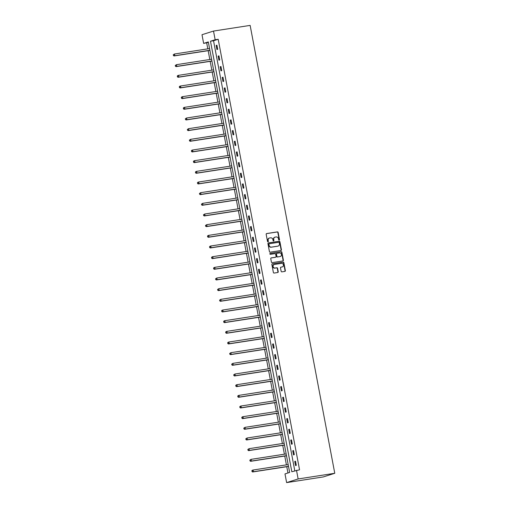 <?xml version="1.0" encoding="UTF-8"?>
<svg xmlns="http://www.w3.org/2000/svg" width="508" height="508" viewBox="0 0 508 508"><rect width="100%" height="100%" fill="white"/><g stroke="black" fill="none" stroke-linecap="round" stroke-linejoin="round"><path stroke-width="0.76" d="M279.171 240.138A0.476 0.425 72.4 0 0 279.502 239.598L278.155 232.467A0.686 0.603 72.4 0 0 277.431 231.889L266.643 233.559A0.686 0.603 72.4 0 0 266.167 234.321L267.519 241.452A0.476 0.425 72.4 0 0 268.357 241.325L268.18 240.405A2.191 1.937 72.4 0 1 269.691 237.96L270.593 237.82A2.191 1.937 72.4 0 1 272.917 239.668L273.088 240.595A0.476 0.425 72.4 0 0 273.926 240.462L273.755 239.541A2.191 1.937 72.4 0 1 275.266 237.096L276.168 236.957A2.191 1.937 72.4 0 1 278.492 238.811L278.663 239.732A0.476 0.425 72.4 0 0 279.171 240.138M279.063 240.138A0.476 0.425 72.4 0 0 279.19 239.7L277.844 232.569A0.686 0.603 72.4 0 0 277.12 231.991L266.427 233.642M267.913 241.859A0.476 0.425 72.4 0 0 268.046 241.427L268.18 240.405M273.488 241.002A0.476 0.425 72.4 0 0 273.615 240.563L273.755 239.541M281.14 271.278A0.686 0.603 72.4 0 0 281.864 271.856L284.893 271.393A0.686 0.603 72.4 0 0 285.363 270.624L283.87 262.706A0.686 0.603 72.4 0 0 283.14 262.128L272.351 263.798A0.686 0.603 72.4 0 0 271.882 264.56L273.38 272.478A0.686 0.603 72.4 0 0 274.104 273.056L277.762 272.491A0.686 0.603 72.4 0 0 278.232 271.729L277.59 268.338A0.686 0.603 72.4 0 0 276.866 267.76L275.057 268.04A1.829 1.619 72.4 0 1 274.377 264.452L281.476 263.354A1.829 1.619 72.4 0 1 282.156 266.941L280.975 267.125A0.686 0.603 72.4 0 0 280.499 267.894L281.14 271.278M296.494 470.262L298.139 478.949L334.772 473.285L250.139 25.4L213.506 31.064L215.151 39.751L210.483 41.231L291.827 471.748L299.549 469.792L218.199 39.281L215.151 39.751M280.949 250.514A0.686 0.603 72.4 0 0 281.419 249.752L279.927 241.833A0.686 0.603 72.4 0 0 279.197 241.256L268.408 242.926A0.686 0.603 72.4 0 0 267.938 243.688L269.437 251.606A0.686 0.603 72.4 0 0 270.161 252.184L280.949 250.514M281.896 252.273L283.394 260.191A0.686 0.603 72.4 0 1 282.918 260.953L272.136 262.623A0.686 0.603 72.4 0 1 271.405 262.045L270.764 258.655A0.686 0.603 72.4 0 1 271.24 257.893L275.615 257.213A0.686 0.603 72.4 0 0 276.085 256.451L275.66 254.203A0.686 0.603 72.4 0 0 274.936 253.625L270.383 254.33A0.476 0.425 72.4 0 1 270.205 253.39L281.172 251.689A0.686 0.603 72.4 0 1 281.896 252.273L281.584 252.368L283.083 260.286L283.394 260.191M208.394 42.386L203.638 43.402L208.305 41.923L289.655 472.434L284.988 473.913L286.626 482.6L323.266 476.936L334.772 473.285M218.199 39.281L213.538 40.761L294.792 470.802M216.154 45.434L216.929 49.543L217.703 49.295L216.929 45.193L216.154 45.434L216.954 45.314M218.167 56.102L218.942 60.204L219.716 59.963L218.942 55.855L218.167 56.102L218.967 55.982M220.18 66.77L220.955 70.872L221.736 70.625L220.961 66.523L220.18 66.77L220.98 66.65M222.199 77.438L222.974 81.54L223.749 81.293L222.974 77.191L222.199 77.438L222.999 77.318M224.212 88.106L224.987 92.208L225.768 91.961L224.993 87.859L224.212 88.106L225.012 87.979M226.231 98.774L227.006 102.876L227.781 102.629L227.006 98.527L226.231 98.774L227.032 98.647M228.244 109.442L229.019 113.544L229.8 113.297L229.019 109.195L228.244 109.442L229.044 109.315M230.257 120.104L231.032 124.212L231.813 123.965L231.038 119.863L230.257 120.104L231.057 119.983M232.277 130.772L233.051 134.874L233.826 134.633L233.051 130.524L232.277 130.772L233.077 130.651M234.29 141.44L235.064 145.542L235.845 145.294L235.071 141.192L234.29 141.44L235.09 141.319M236.309 152.108L237.084 156.21L237.858 155.962L237.084 151.86L236.309 152.108L237.109 151.987M238.322 162.776L239.097 166.878L239.878 166.63L239.097 162.528L238.322 162.776L239.122 162.649M240.335 173.444L241.116 177.546L241.891 177.298L241.116 173.196L240.335 173.444L241.141 173.317M242.354 184.112L243.129 188.214L243.904 187.966L243.129 183.864L242.354 184.112L243.154 183.985M244.367 194.78L245.142 198.882L245.923 198.634L245.148 194.532L244.367 194.78L245.167 194.653M246.386 205.442L247.161 209.544L247.936 209.302L247.161 205.2L246.386 205.442L247.186 205.321M248.399 216.11L249.174 220.212L249.955 219.97L249.18 215.862L248.399 216.11L249.199 215.989M250.419 226.778L251.193 230.88L251.968 230.632L251.193 226.53L250.419 226.778L251.219 226.657M252.432 237.446L253.206 241.548L253.981 241.3L253.206 237.198L252.432 237.446L253.232 237.319M254.445 248.114L255.219 252.216L256 251.968L255.226 247.866L254.445 248.114L255.245 247.987M256.464 258.782L257.239 262.884L258.013 262.636L257.239 258.534L256.464 258.782L257.264 258.655M258.477 269.45L259.251 273.552L260.033 273.304L259.258 269.202L258.477 269.45L259.277 269.323M260.496 280.111L261.271 284.22L262.045 283.972L261.271 279.87L260.496 280.111L261.296 279.991M262.509 290.779L263.284 294.881L264.065 294.64L263.284 290.532L262.509 290.779L263.309 290.659M264.522 301.447L265.303 305.549L266.078 305.302L265.303 301.2L264.522 301.447L265.328 301.327M266.541 312.115L267.316 316.217L268.091 315.97L267.316 311.868L266.541 312.115L267.341 311.995M268.554 322.783L269.329 326.885L270.11 326.638L269.335 322.536L268.554 322.783L269.354 322.656M270.574 333.451L271.348 337.553L272.123 337.306L271.348 333.204L270.574 333.451L271.374 333.324M272.586 344.119L273.361 348.221L274.142 347.974L273.368 343.872L272.586 344.119L273.387 343.992M274.599 354.781L275.38 358.889L276.155 358.642L275.38 354.54L274.599 354.781L275.406 354.66M276.619 365.449L277.393 369.551L278.168 369.31L277.393 365.201L276.619 365.449L277.419 365.328M278.632 376.117L279.406 380.219L280.187 379.971L279.413 375.869L278.632 376.117L279.432 375.996M280.651 386.785L281.426 390.887L282.2 390.639L281.426 386.537L280.651 386.785L281.451 386.664M282.664 397.453L283.439 401.555L284.22 401.307L283.445 397.205L282.664 397.453L283.464 397.326M284.683 408.121L285.458 412.223L286.233 411.975L285.458 407.873L284.683 408.121L285.483 407.994M286.696 418.789L287.471 422.891L288.252 422.643L287.471 418.541L286.696 418.789L287.496 418.662M288.709 429.457L289.484 433.559L290.265 433.311L289.49 429.209L288.709 429.457L289.509 429.33M290.728 440.119L291.503 444.221L292.278 443.979L291.503 439.877L290.728 440.119L291.529 439.998M292.741 450.786L293.516 454.889L294.297 454.647L293.522 450.539L292.741 450.786L293.541 450.666M294.761 461.455L295.535 465.557L296.31 465.309L295.535 461.207L294.761 461.455L295.561 461.334M206.692 42.926L207.81 48.844M208.159 50.673L209.829 59.512M210.172 61.341L211.842 70.18M212.192 72.009L213.855 80.842M214.205 82.677L215.875 91.51M216.218 93.345L217.888 102.178M218.237 104.013L219.907 112.846M220.25 114.681L221.92 123.514M222.269 125.343L223.939 134.182M224.282 136.011L225.952 144.85M226.295 146.679L227.965 155.518M228.314 157.347L229.984 166.179M230.327 168.015L231.997 176.847M232.346 178.683L234.017 187.516M234.359 189.351L236.029 198.184M236.379 200.019L238.042 208.851M238.392 210.68L240.062 219.519M240.405 221.348L242.075 230.188M242.424 232.016L244.094 240.849M244.437 242.684L246.107 251.517M246.456 253.352L248.12 262.185M248.469 264.02L250.139 272.853M250.482 274.688L252.152 283.521M252.501 285.35L254.171 294.189M254.514 296.018L256.184 304.857M256.534 306.686L258.204 315.519M258.547 317.354L260.217 326.187M260.56 328.022L262.23 336.855M262.579 338.69L264.249 347.523M264.592 349.358L266.262 358.191M266.611 360.02L268.281 368.859M268.624 370.688L270.294 379.527M270.643 381.356L272.307 390.195M272.656 392.024L274.326 400.856M274.669 402.692L276.339 411.524M276.689 413.36L278.359 422.192M278.702 424.028L280.372 432.86M280.721 434.696L282.391 443.528M282.734 445.357L284.404 454.196M284.747 456.025L286.417 464.864M286.766 466.693L287.953 472.973M203.638 43.402L202 34.715L213.506 31.064M286.626 482.6L298.139 478.949M213.538 40.761L210.483 41.231M274.86 237.211A2.191 1.937 72.4 0 0 273.444 239.636M269.284 238.074A2.191 1.937 72.4 0 0 267.868 240.5M280.854 250.533A0.686 0.603 72.4 0 0 281.108 249.853L279.616 241.929A0.686 0.603 72.4 0 0 278.886 241.351L268.192 243.008M279.222 242.703A0.476 0.425 72.4 0 0 278.714 242.297L269.246 243.764A0.476 0.425 72.4 0 0 268.916 244.297L269.1 245.269A2.191 1.937 72.4 0 0 271.424 247.123L277.895 246.12A2.191 1.937 72.4 0 0 279.406 243.675L279.222 242.703M269.138 243.796L268.935 243.859A0.476 0.425 72.4 0 0 268.605 244.392L268.916 244.297M277.997 246.101A2.191 1.937 72.4 0 1 277.584 246.215L271.113 247.218A2.191 1.937 72.4 0 1 268.789 245.37L268.605 244.392M282.823 260.966A0.686 0.603 72.4 0 0 283.083 260.286M271.024 257.975L275.304 257.315A0.686 0.603 72.4 0 0 275.457 257.264M270.027 253.467L281.172 251.689M280.156 256.515A1.829 1.619 72.4 0 0 279.476 252.921L276.974 253.308A0.686 0.603 72.4 0 0 276.498 254.07L276.923 256.318A0.686 0.603 72.4 0 0 277.654 256.896L279.844 256.61A1.829 1.619 72.4 0 0 280.206 256.502M276.816 253.359L276.663 253.409A0.686 0.603 72.4 0 0 276.187 254.171L276.498 254.07M279.844 256.61L277.343 256.997A0.686 0.603 72.4 0 1 276.612 256.419L276.187 254.171M281.584 252.368A0.686 0.603 72.4 0 0 280.861 251.79M282.213 266.935A1.829 1.619 72.4 0 1 281.845 267.043L280.759 267.208M274.009 264.56A1.829 1.619 72.4 0 0 274.745 268.141L275.057 268.04M277.666 272.51A0.686 0.603 72.4 0 0 277.92 271.831L277.279 268.44A0.686 0.603 72.4 0 0 276.555 267.862L274.745 268.141M284.798 271.405A0.686 0.603 72.4 0 0 285.051 270.726L283.559 262.807A0.686 0.603 72.4 0 0 282.829 262.23L272.136 263.881M209.563 48.571L174.473 54L174.796 55.709L174.015 55.956L209.912 50.406M173.673 55.391L173.539 54.712L173.361 55.493L174.796 55.709L209.887 50.279M173.228 54.807L174.473 54L173.539 54.712M174.015 55.956L173.361 55.493M211.576 59.239L176.486 64.668L176.809 66.377L176.035 66.624L211.925 61.074M175.685 66.059L175.558 65.38L175.374 66.161L176.809 66.377L211.899 60.947M175.247 65.475L176.486 64.668L175.558 65.38M176.035 66.624L175.374 66.161M213.595 69.907L178.505 75.336L178.822 77.045L178.048 77.292L213.938 71.736M177.698 76.727L177.571 76.041L177.387 76.829L178.822 77.045L213.919 71.615M177.26 76.143L177.724 75.584L178.505 75.336L177.571 76.041M178.048 77.292L177.387 76.829M215.608 80.575L180.518 86.004L180.842 87.713L180.061 87.96L215.957 82.404M179.718 87.395L179.584 86.709L179.407 87.497L180.842 87.713L215.932 82.283M179.273 86.811L179.737 86.246L180.518 86.004L179.584 86.709M180.061 87.96L179.407 87.497M217.627 91.243L182.531 96.666L182.855 98.381L182.08 98.622L217.97 93.072M181.731 98.063L181.604 97.377L181.419 98.158L182.855 98.381L217.951 92.951M181.292 97.479L181.756 96.914L182.531 96.666L181.604 97.377M182.08 98.622L181.419 98.158M219.64 101.911L184.55 107.334L184.874 109.042L184.093 109.29L219.989 103.74M183.75 108.731L183.617 108.045L183.439 108.826L184.874 109.042L219.964 103.619M183.305 108.147L183.769 107.582L184.55 107.334L183.617 108.045M184.093 109.29L183.439 108.826M221.659 112.573L186.563 118.002L186.887 119.71L186.112 119.958L222.002 114.408M185.763 119.399L185.636 118.713L185.452 119.494L186.887 119.71L221.977 114.287M185.325 118.808L186.563 118.002L185.636 118.713M186.112 119.958L185.452 119.494M223.672 123.241L188.582 128.67L188.9 130.378L188.125 130.626L224.015 125.076M187.776 130.061L187.649 129.381L187.465 130.162L188.9 130.378L223.996 124.949M187.338 129.477L188.582 128.67L187.649 129.381M188.125 130.626L187.465 130.162M225.685 133.909L190.595 139.338L190.919 141.046L190.138 141.294L226.035 135.744M189.795 140.729L189.668 140.049L189.484 140.83L190.919 141.046L226.009 135.617M189.357 140.144L190.595 139.338L189.668 140.049M190.138 141.294L189.484 140.83M227.705 144.577L192.608 150.006L192.932 151.714L192.157 151.962L228.048 146.412M191.808 151.397L191.681 150.711L191.497 151.498L192.932 151.714L228.029 146.285M191.37 150.812L191.834 150.254L192.608 150.006L191.681 150.711M192.157 151.962L191.497 151.498M229.718 155.245L194.627 160.674L194.951 162.382L194.17 162.63L230.067 157.074M193.827 162.065L193.694 161.379L193.516 162.166L194.951 162.382L230.041 156.953M193.383 161.481L193.846 160.915L194.627 160.674L193.694 161.379M194.17 162.63L193.516 162.166M231.737 165.913L196.64 171.336L196.964 173.05L196.19 173.298L232.08 167.742M195.84 172.733L195.713 172.047L195.529 172.828L196.964 173.05L232.054 167.621M195.402 172.149L195.866 171.583L196.64 171.336L195.713 172.047M196.19 173.298L195.529 172.828M233.75 176.581L198.66 182.004L198.984 183.718L198.203 183.959L234.099 178.41M197.86 183.401L197.726 182.715L197.549 183.496L198.984 183.718L234.074 178.289M197.415 182.816L197.879 182.251L198.66 182.004L197.726 182.715M198.203 183.959L197.549 183.496M235.763 187.242L200.673 192.672L200.997 194.38L200.216 194.627L236.112 189.078M199.873 194.069L199.746 193.383L199.561 194.164L200.997 194.38L236.087 188.957M199.434 193.478L200.673 192.672L199.746 193.383M200.216 194.627L199.561 194.164M237.782 197.91L202.686 203.34L203.01 205.048L202.235 205.296L238.125 199.746M201.886 204.73L201.759 204.051L201.574 204.832L203.01 205.048L238.106 199.625M201.447 204.146L202.686 203.34L201.759 204.051M202.235 205.296L201.574 204.832M239.795 208.578L204.705 214.008L205.029 215.716L204.248 215.964L240.144 210.414M203.905 215.398L203.771 214.719L203.594 215.5L205.029 215.716L240.119 210.287M203.46 214.814L204.705 214.008L203.771 214.719M204.248 215.964L203.594 215.5M241.814 219.246L206.718 224.676L207.042 226.384L206.267 226.631L242.157 221.082M205.918 226.066L205.791 225.387L205.607 226.168L207.042 226.384L242.138 220.955M205.48 225.482L206.718 224.676L205.791 225.387M206.267 226.631L205.607 226.168M243.827 229.914L208.737 235.344L209.061 237.052L208.28 237.299L244.177 231.743M207.937 236.734L207.804 236.049L207.626 236.836L209.061 237.052L244.151 231.623M207.493 236.15L207.956 235.585L208.737 235.344L207.804 236.049M208.28 237.299L207.626 236.836M245.84 240.582L210.75 246.005L211.074 247.72L210.299 247.968L246.19 242.411M209.95 247.402L209.823 246.717L209.639 247.498L211.074 247.72L246.164 242.291M209.512 246.818L209.975 246.253L210.75 246.005L209.823 246.717M210.299 247.968L209.639 247.498M247.86 251.25L212.769 256.673L213.087 258.388L212.312 258.629L248.202 253.079M211.963 258.07L211.836 257.385L211.652 258.166L213.087 258.388L248.183 252.959M211.525 257.486L211.988 256.921L212.769 256.673L211.836 257.385M212.312 258.629L211.652 258.166M249.873 261.912L214.782 267.341L215.106 269.05L214.325 269.297L250.222 263.747M213.982 268.738L213.849 268.053L213.671 268.834L215.106 269.05L250.196 263.627M213.544 268.154L214.008 267.589L214.782 267.341L213.849 268.053M214.325 269.297L213.671 268.834M251.892 272.58L216.795 278.009L217.119 279.718L216.344 279.965L252.235 274.415M215.995 279.406L215.868 278.721L215.684 279.502L217.119 279.718L252.216 274.295M215.557 278.816L216.795 278.009L215.868 278.721M216.344 279.965L215.684 279.502M253.905 283.248L218.815 288.677L219.139 290.386L218.357 290.633L254.254 285.083M218.015 290.068L217.881 289.389L217.703 290.17L219.139 290.386L254.229 284.956M217.57 289.484L218.815 288.677L217.881 289.389M218.357 290.633L217.703 290.17M255.924 293.916L220.828 299.345L221.151 301.054L220.377 301.301L256.267 295.751M220.028 300.736L219.901 300.057L219.716 300.838L221.151 301.054L256.242 295.624M219.589 300.152L220.828 299.345L219.901 300.057M220.377 301.301L219.716 300.838M257.937 304.584L222.847 310.013L223.164 311.721L222.39 311.969L258.28 306.413M222.04 311.404L221.913 310.718L221.736 311.506L223.164 311.721L258.261 306.292M221.602 310.82L222.066 310.261L222.847 310.013L221.913 310.718M222.39 311.969L221.736 311.506M259.95 315.252L224.86 320.681L225.184 322.389L224.403 322.637L260.299 317.081M224.06 322.072L223.933 321.386L223.749 322.174L225.184 322.389L260.274 316.96M223.622 321.488L224.085 320.923L224.86 320.681L223.933 321.386M224.403 322.637L223.749 322.174M261.969 325.92L226.873 331.343L227.197 333.058L226.422 333.299L262.312 327.749M226.073 332.74L225.946 332.054L225.762 332.835L227.197 333.058L262.293 327.628M225.635 332.156L226.098 331.591L226.873 331.343L225.946 332.054M226.422 333.299L225.762 332.835M263.982 336.588L228.892 342.011L229.216 343.719L228.435 343.967L264.331 338.417M228.092 343.408L227.959 342.722L227.781 343.503L229.216 343.719L264.306 338.296M227.648 342.824L228.111 342.259L228.892 342.011L227.959 342.722M228.435 343.967L227.781 343.503M266.001 347.25L230.905 352.679L231.229 354.387L230.454 354.635L266.344 349.085M230.105 354.076L229.978 353.39L229.794 354.171L231.229 354.387L266.319 348.964M229.667 353.485L230.905 352.679L229.978 353.39M230.454 354.635L229.794 354.171M268.014 357.918L232.924 363.347L233.248 365.055L232.467 365.303L268.364 359.753M232.124 364.738L231.991 364.058L231.813 364.839L233.248 365.055L268.338 359.626M231.68 364.153L232.924 363.347L231.991 364.058M232.467 365.303L231.813 364.839M270.027 368.586L234.937 374.015L235.261 375.723L234.486 375.971L270.377 370.421M234.137 375.406L234.01 374.726L233.826 375.507L235.261 375.723L270.351 370.294M233.699 374.821L234.937 374.015L234.01 374.726M234.486 375.971L233.826 375.507M272.047 379.254L236.957 384.683L237.274 386.391L236.499 386.639L272.39 381.089M236.15 386.074L236.023 385.388L235.839 386.175L237.274 386.391L272.371 380.962M235.712 385.489L236.176 384.931L236.957 384.683L236.023 385.388M236.499 386.639L235.839 386.175M274.06 389.922L238.97 395.351L239.293 397.059L238.512 397.307L274.409 391.751M238.169 396.742L238.036 396.056L237.858 396.843L239.293 397.059L274.384 391.63M237.725 396.157L238.189 395.592L238.97 395.351L238.036 396.056M238.512 397.307L237.858 396.843M276.079 400.59L240.983 406.013L241.306 407.727L240.532 407.975L276.422 402.419M240.182 407.41L240.055 406.724L239.871 407.505L241.306 407.727L276.403 402.298M239.744 406.825L240.208 406.26L240.983 406.013L240.055 406.724M240.532 407.975L239.871 407.505M278.092 411.258L243.002 416.681L243.326 418.395L242.545 418.636L278.441 413.087M242.202 418.078L242.068 417.392L241.891 418.173L243.326 418.395L278.416 412.966M241.757 417.493L242.221 416.928L243.002 416.681L242.068 417.392M242.545 418.636L241.891 418.173M280.111 421.919L245.015 427.349L245.339 429.057L244.564 429.304L280.454 423.755M244.215 428.746L244.088 428.06L243.904 428.841L245.339 429.057L280.429 423.634M243.776 428.155L245.015 427.349L244.088 428.06M244.564 429.304L243.904 428.841M282.124 432.587L247.034 438.017L247.352 439.725L246.577 439.972L282.467 434.423M246.228 439.407L246.101 438.728L245.916 439.509L247.352 439.725L282.448 434.302M245.789 438.823L247.034 438.017L246.101 438.728M246.577 439.972L245.916 439.509M284.137 443.255L249.047 448.685L249.371 450.393L248.59 450.64L284.486 445.091M248.247 450.075L248.12 449.396L247.936 450.177L249.371 450.393L284.461 444.964M247.809 449.491L249.047 448.685L248.12 449.396M248.59 450.64L247.936 450.177M286.156 453.923L251.06 459.353L251.384 461.061L250.609 461.308L286.499 455.759M250.26 460.743L250.133 460.064L249.949 460.845L251.384 461.061L286.48 455.632M249.822 460.159L251.06 459.353L250.133 460.064M250.609 461.308L249.949 460.845M288.169 464.591L253.079 470.021L253.403 471.729L252.622 471.976L288.519 466.42M252.279 471.411L252.146 470.725L251.968 471.513L253.403 471.729L288.493 466.3M251.835 470.827L252.298 470.262L253.079 470.021L252.146 470.725M252.622 471.976L251.968 471.513"/></g></svg>
